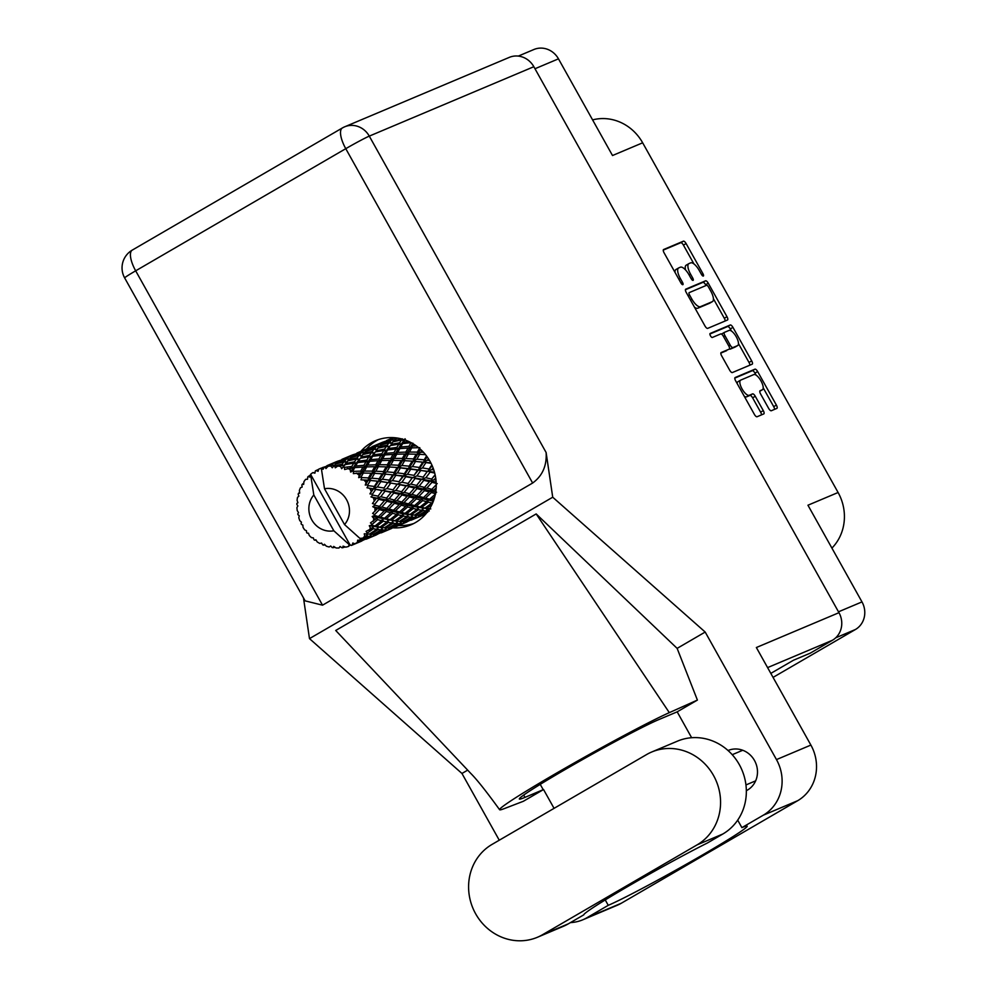 <?xml version="1.0" encoding="UTF-8"?>
<svg xmlns="http://www.w3.org/2000/svg" width="987" height="987" viewBox="0 0 987 987"><rect width="100%" height="100%" fill="white"/><g stroke="black" fill="none" stroke-linecap="round" stroke-linejoin="round"><path stroke-width="1.48" d="M740.497 380.229L738.079 381.636A8.71 3.171 59.8 0 0 737.955 381.71A8.71 3.171 59.8 0 0 737.166 383.573M759.879 391.197A8.71 3.171 59.8 0 1 759.793 391.247L762.285 389.791A8.71 3.171 59.8 0 0 762.42 389.717A8.71 3.171 59.8 0 0 760.891 380.772A8.71 3.171 59.8 0 0 753.797 374.579L740.756 380.081A8.71 3.171 59.8 0 0 740.62 380.155A8.71 3.171 59.8 0 0 742.064 388.927A8.71 3.171 59.8 0 0 749.256 395.281L752.575 393.887A3.257 1.184 59.8 0 1 755.265 396.256L763.284 410.604A3.257 1.184 59.8 0 1 763.827 413.886A3.257 1.184 59.8 0 1 763.778 413.911L757.066 416.748A3.257 1.184 59.8 0 1 754.376 414.367L735.636 380.834A3.257 1.184 59.8 0 1 735.105 377.552A3.257 1.184 59.8 0 0 735.105 377.552L754.956 369.175A3.257 1.184 59.8 0 1 757.646 371.556L776.387 405.089A3.257 1.184 59.8 0 1 776.917 408.371A3.257 1.184 59.8 0 0 776.917 408.371L771.316 410.74A3.257 1.184 59.8 0 1 768.626 408.359L760.607 394.01A3.257 1.184 59.8 0 1 760.064 390.729L760.113 390.704A3.257 1.184 59.8 0 0 760.064 390.729M710.467 335.802A2.282 0.827 59.8 0 0 712.343 337.468L720.707 333.939A3.257 1.184 59.8 0 1 723.397 336.32L728.714 345.832A3.257 1.184 59.8 0 1 729.257 349.114A3.257 1.184 59.8 0 1 729.208 349.139L721.176 352.532A3.257 1.184 59.8 0 0 721.127 352.556A3.257 1.184 59.8 0 0 721.657 355.838L729.677 370.187A3.257 1.184 59.8 0 0 732.366 372.555L752.18 364.203A3.257 1.184 59.8 0 0 752.23 364.178A3.257 1.184 59.8 0 0 751.687 360.897L732.946 327.376A3.257 1.184 59.8 0 0 730.257 324.994L710.122 333.483A2.282 0.827 59.8 0 0 710.085 333.507A2.282 0.827 59.8 0 0 710.467 335.802M762.285 389.791L760.113 390.704M707.679 328.375L727.481 320.022A3.257 1.184 59.8 0 0 727.53 319.998A3.257 1.184 59.8 0 0 726.987 316.716L708.259 283.183A3.257 1.184 59.8 0 0 705.569 280.814L685.755 289.166A3.257 1.184 59.8 0 0 685.706 289.191A3.257 1.184 59.8 0 0 686.249 292.473L704.989 325.994A3.257 1.184 59.8 0 0 707.679 328.375M699.252 270.487L701.436 274.386A2.282 0.827 59.8 0 0 703.349 276.039A2.282 0.827 59.8 0 0 702.978 273.744L686.101 243.542A3.257 1.184 59.8 0 0 683.411 241.173L663.609 249.526A3.257 1.184 59.8 0 0 663.56 249.551A3.257 1.184 59.8 0 0 664.091 252.832L680.968 283.022A2.282 0.827 59.8 0 0 682.881 284.663A2.282 0.827 59.8 0 0 682.51 282.368L680.327 278.47A10.425 3.8 59.8 0 1 678.612 267.97A10.425 3.8 59.8 0 1 678.76 267.884L680.413 267.193A10.425 3.8 59.8 0 1 689.012 274.793L691.196 278.704A2.282 0.827 59.8 0 0 693.121 280.357A2.282 0.827 59.8 0 0 692.738 278.05L690.555 274.152A10.425 3.8 59.8 0 1 688.84 263.652A10.425 3.8 59.8 0 1 689 263.566L690.653 262.875A10.425 3.8 59.8 0 1 699.252 270.487M838.494 611.817L861.984 601.91L807.946 505.221L838.099 492.501L642.66 142.807L612.508 155.527L558.469 58.838L534.979 68.745M592.595 119.896A46.475 43.243 67.1 0 1 642.66 142.807M838.099 492.501A46.475 43.243 67.1 0 1 831.918 548.106M861.984 601.91A20.579 19.148 67.1 0 1 855.445 629.496L773.055 677.39M686.323 265.121A10.425 3.8 59.8 0 0 686.162 265.207A10.425 3.8 59.8 0 0 685.533 269.92M676.095 269.439A10.425 3.8 59.8 0 0 675.935 269.525A10.425 3.8 59.8 0 0 675.009 272.35M693.947 263.936L683.423 245.097A3.257 1.184 59.8 0 0 680.734 242.728L663.276 250.093M706.026 285.527L705.582 284.737A3.257 1.184 59.8 0 0 702.892 282.368L685.434 289.734M725.137 321.009A3.257 1.184 59.8 0 0 724.322 318.27L713.416 298.753M708.456 286.958A2.282 0.827 59.8 0 0 706.581 285.292L689.197 292.633A2.282 0.827 59.8 0 0 689.16 292.645A2.282 0.827 59.8 0 0 689.531 294.94L691.838 299.061A10.425 3.8 59.8 0 0 700.437 306.673L712.33 301.664A10.425 3.8 59.8 0 0 712.478 301.578A10.425 3.8 59.8 0 0 710.763 291.079L708.456 286.958M694.466 307.167A10.425 3.8 59.8 0 0 697.772 308.228L700.437 306.673M709.961 303.034A10.425 3.8 59.8 0 1 709.813 303.132A10.425 3.8 59.8 0 1 709.653 303.219L697.772 308.228M709.887 334.013L727.592 326.549A3.257 1.184 59.8 0 1 730.281 328.93L731.466 331.064M738.461 343.575L749.01 362.451L751.687 360.897M749.836 365.19A3.257 1.184 59.8 0 0 749.01 362.451M720.843 353.099L726.531 350.693A3.257 1.184 59.8 0 0 726.58 350.669A3.257 1.184 59.8 0 0 726.629 350.644M737.536 345.623A8.71 3.171 59.8 0 0 737.671 345.561A8.71 3.171 59.8 0 0 736.142 336.604A8.71 3.171 59.8 0 0 729.048 330.423L724.446 332.36A3.257 1.184 59.8 0 0 724.396 332.385A3.257 1.184 59.8 0 0 724.939 335.666L730.257 345.191A3.257 1.184 59.8 0 0 732.946 347.56L737.536 345.623L734.871 347.177A8.71 3.171 59.8 0 0 735.007 347.116A8.71 3.171 59.8 0 0 735.13 347.029M724.359 332.422L721.781 333.914A3.257 1.184 59.8 0 0 721.731 333.939A3.257 1.184 59.8 0 0 721.546 334.137M729.442 348.917A3.257 1.184 59.8 0 0 730.269 349.114L732.946 347.56M734.871 347.177L730.269 349.114M744.26 396.268A8.71 3.171 59.8 0 0 746.579 396.836L749.256 395.281M761.433 414.898A3.257 1.184 59.8 0 0 760.619 412.159L752.6 397.81A3.257 1.184 59.8 0 0 749.91 395.442L746.579 396.836M756.116 375.159L754.969 373.111A3.257 1.184 59.8 0 0 752.279 370.73L734.822 378.095M774.524 409.383A3.257 1.184 59.8 0 0 773.709 406.644L763.21 387.854M518.311 56.086L533.893 49.51A20.579 19.148 67.1 0 1 558.469 58.838M492.094 844.378A51.78 48.178 -112.9 0 0 475.635 913.777A51.78 48.178 -112.9 0 0 537.459 937.255A51.78 48.178 -112.9 0 0 542.566 934.701L697.069 844.884A51.78 48.178 -112.9 0 0 714.946 778.2A51.78 48.178 -112.9 0 0 651.704 752.008A51.78 48.178 -112.9 0 0 646.584 754.562L492.094 844.378M746.345 790.673A22.072 20.542 -112.9 0 0 754.487 760.483A22.072 20.542 -112.9 0 0 728.135 750.478A22.072 20.542 -112.9 0 0 728.036 750.515M392.912 527.823A45.636 42.466 -112.9 0 0 411.024 524.788A45.636 42.466 -112.9 0 0 430.036 461.373A45.636 42.466 -112.9 0 0 375.553 440.683A45.636 42.466 -112.9 0 0 360.86 451.38M366.473 449.011A45.636 42.466 67.1 0 1 378.403 439.61M537.459 937.255L563.232 926.374A51.78 48.178 -112.9 0 0 568.352 923.82L583.786 914.85A82.982 3.603 150.8 0 1 628.225 886.24A82.982 3.603 150.8 0 1 707.408 842.984L722.842 834.003A51.78 48.178 -112.9 0 0 740.731 767.331A51.78 48.178 -112.9 0 0 677.477 741.138L651.704 752.008M533.844 66.709L369.286 136.12A20.579 19.148 67.1 0 0 344.722 126.792A20.579 20.579 0 0 0 342.378 127.952A20.579 7.489 59.8 0 1 342.686 127.804A20.579 19.148 67.1 0 1 344.722 126.792L509.28 57.382A20.579 19.148 67.1 0 1 533.844 66.709L838.975 612.68L756.363 647.521L810.882 745.074A41.491 38.604 67.1 0 1 797.693 800.691L621.279 903.253A41.491 38.604 67.1 0 1 617.183 905.289L582.774 919.81A41.491 38.604 -112.9 0 0 586.87 917.762L621.279 903.253M499.262 840.208L461.953 773.463L309.486 638.626L303.478 597.863M570.449 922.598A41.491 38.604 -112.9 0 0 582.774 919.81M605.241 899.934L608.263 905.326L586.87 917.762M554.065 808.353L543.541 789.538L523.32 801.296L504.098 808.686A102.907 4.466 150.8 0 1 499.619 809.735A102.907 4.466 150.8 0 1 567.007 767.072A102.907 4.466 150.8 0 1 669.309 712.639L697.402 700.079L677.181 711.837L691.64 737.721M467.678 770.131L461.953 773.463M797.693 800.691L763.284 815.2L741.891 827.637L737.696 820.123M763.284 815.2A41.491 38.604 -112.9 0 0 776.473 759.595L705.187 632.05L677.131 648.373L697.402 700.079M499.619 809.735C486.455 791.574 476.857 779.483 470.824 773.463L335.716 630.471L536.175 513.931L669.309 712.639M677.131 648.373L536.175 513.931M705.187 632.05L552.72 497.214L309.486 638.626M838.975 612.68A20.579 19.148 67.1 0 1 832.436 640.255L810.253 653.16L793.437 660.254L770.822 673.393M552.72 497.214L546.119 452.515C546.934 465.728 542.431 475.894 532.635 483.038L322.539 605.179L305.156 600.873L124.658 277.927A20.579 0.888 -29.2 0 1 135.675 270.82L322.539 605.179M413.787 523.492A45.636 42.466 67.1 0 1 398.723 525.479M608.263 905.326A82.982 3.603 150.8 0 0 690.32 861.972A82.982 3.603 150.8 0 0 747.184 826.144A82.982 3.603 150.8 0 0 741.891 827.637M543.541 789.538A82.982 3.603 -29.2 0 1 543.208 789.674L524.961 797.373A82.982 3.603 -29.2 0 1 519.347 799.014A82.982 3.603 -29.2 0 1 576.63 762.939A82.982 3.603 -29.2 0 1 658.613 719.671L676.848 711.985A82.982 3.603 -29.2 0 1 677.181 711.837M424.533 515.399A8.303 3.023 -120.2 0 1 423.238 515.14M358.318 542.196L354.876 543.812A41.491 38.604 -112.9 0 0 356.122 543.121A41.491 38.604 -112.9 0 0 357.331 542.394L359.848 539.766L359.342 541.949L361.476 541.184L352.026 545.169A41.491 38.604 -112.9 0 0 352.149 545.12L359.342 541.949M373.333 535.867L363.006 540.222L373.333 535.867L374.875 533.424L374.357 535.608L376.503 534.843L366.177 539.198L374.357 535.608M388.36 529.525L378.021 533.893L388.36 529.525L389.89 527.095L389.371 529.279L391.518 528.514L381.192 532.869L389.371 529.279M403.375 523.196L393.048 527.552L403.375 523.196L404.917 520.754L404.399 522.937L406.533 522.172L396.206 526.54L404.399 522.937M418.402 516.855L408.063 521.21L418.402 516.855L419.931 514.424L419.413 516.608L420.993 516.078A41.491 38.604 -112.9 0 0 423.707 514.733L425.286 513.82A41.491 38.604 -112.9 0 0 426.717 512.882M385.103 441.325A41.491 38.604 -112.9 0 0 384.844 441.473L382.364 442.349M395.034 437.747A41.491 38.604 -112.9 0 0 393.875 438.006L384.079 441.979L392.123 438.462A41.491 38.604 -112.9 0 0 389.248 439.425L386.99 440.362A41.491 38.604 -112.9 0 0 386.398 440.658M386.929 440.449L387.558 440.128M408.717 441.46L403.486 442.188L405.324 439.24L403.658 440.621L402.264 438.808L393.727 440.794L395.528 438.734L397.761 438.105M393.727 440.794L391.444 443.422L393.727 440.794M416.329 445.902L412.726 446.075L413.763 444.187M423.509 452.317L420.881 452.206L421.819 450.553M429.518 460.46L427.433 460.201L428.395 458.647M433.799 469.923L431.961 469.565L433.108 467.961M435.995 480.138L434.194 479.694L435.711 477.881M435.933 490.502L433.996 489.959L436.168 487.751M433.675 500.323L431.356 499.718L434.736 496.868M429.715 508.626L426.458 508.354L431.936 504.53M427.803 512.117L422.041 515.078L419.611 515.325L427.322 510.97L429.246 510.995M411.172 520.186L425.718 514.091M411.234 520.198L419.413 516.608M348.547 546.428A41.491 38.604 -112.9 0 1 345.795 547.156L343.069 546.119L342.797 547.686A41.491 38.604 -112.9 0 1 341.995 547.785L340.083 546.49L338.96 547.995A41.491 38.604 -112.9 0 1 336.086 547.97L333.705 546.428L333.026 547.686A41.491 38.604 -112.9 0 1 332.212 547.575L330.682 545.996L329.177 546.983A41.491 38.604 -112.9 0 1 326.376 546.193L324.439 544.256L323.428 545.132A41.491 38.604 -112.9 0 1 322.663 544.812L321.577 543.06L319.825 543.442A41.491 38.604 -112.9 0 1 317.246 541.962L315.852 539.766L314.619 540.173A41.491 38.604 -112.9 0 1 313.94 539.667L313.335 537.866L311.473 537.619A41.491 38.604 -112.9 0 1 309.301 535.534L308.499 533.214L307.142 533.128A41.491 38.604 -112.9 0 1 306.599 532.462L306.476 530.747L304.662 529.871A41.491 38.604 -112.9 0 1 303.021 527.305L302.836 525.035L301.479 524.442A41.491 38.604 -112.9 0 1 301.097 523.665L301.43 522.148L299.814 520.667A41.491 38.604 -112.9 0 1 298.814 517.793L299.209 515.732L297.963 514.659A41.491 38.604 -112.9 0 1 297.778 513.808L298.518 512.611L297.235 510.612A41.491 38.604 -112.9 0 1 296.927 507.602L297.852 505.899L296.84 504.382A41.491 38.604 -112.9 0 1 296.865 503.53L297.914 502.728L297.075 500.323A41.491 38.604 -112.9 0 1 297.494 497.374L298.851 496.14L298.173 494.265A41.491 38.604 -112.9 0 1 298.395 493.451L299.666 493.118L299.369 490.453A41.491 38.604 -112.9 0 1 300.48 487.738L302.145 487.072L301.874 484.95A41.491 38.604 -112.9 0 1 302.281 484.235L303.651 484.407L303.947 481.619A41.491 38.604 -112.9 0 1 305.686 479.312L307.525 479.263L307.722 477.017A41.491 38.604 -112.9 0 1 308.289 476.437L309.634 477.116L310.535 474.377A41.491 38.604 -112.9 0 1 310.584 474.328L349.879 544.639L349.164 544.565L348.547 546.428L350.163 544.787M308.499 533.214L307.142 533.128L308.512 533.227M349.164 544.565L333.828 530.784A21.578 20.073 -112.9 0 1 311.793 519.878A21.578 20.073 -112.9 0 1 313.817 494.98L310.584 474.328A41.491 38.604 -112.9 0 1 312.793 472.625L314.915 473.168L315.322 470.959A41.491 38.604 -112.9 0 1 316.025 470.552L318.098 471.317L318.727 469.17A41.491 38.604 -112.9 0 1 319.776 468.714A41.491 38.604 -112.9 0 1 321.281 468.109L324.513 488.762L344.525 524.578A21.578 20.073 -112.9 0 0 346.548 499.681A21.578 20.073 -112.9 0 0 324.513 488.762M297.827 502.482L296.865 503.53M370.433 447.654L367.337 448.69M381.636 442.62L371.963 446.692L381.636 442.62M383.252 441.954L383.894 442.25M383.388 442.558L382.302 442.336M380.266 443.385L382.179 444.569L379.378 443.965L377.49 445.445L369.052 448.32L379.378 443.965M368.237 448.295L368.867 448.579M299.579 492.39L298.395 493.451M366.609 448.949L356.949 453.033L366.609 448.949M383.203 442.62L391.679 439.881L389.853 441.806L381.34 444.236L383.203 442.62M395.762 438.672L396.355 437.907M392.505 439.104L394.269 440.523L391.679 439.881M395.725 439.301L393.875 438.006M389.853 441.806L391.444 443.422L389.038 442.781L387.249 445.137L378.934 446.852L376.429 449.764L380.513 445.063L389.038 442.781M380.748 445.001L381.34 444.236M377.49 445.445L379.255 446.852L376.652 446.21L374.826 448.135L366.325 450.565L368.176 448.949L376.652 446.21M368.373 448.888L367.275 448.678M365.252 449.727L367.152 450.899L364.363 450.294L362.463 451.775L354.037 454.649L364.363 450.294M355.419 453.995L352.31 455.019M353.21 454.625L353.852 454.921M303.786 483.124L302.281 484.235M392.912 441.831L401.45 439.98L399.636 442.793L391.123 444.335L392.912 441.831L391.123 444.335M399.636 442.793L400.808 444.767L405.065 438.783M401.45 439.98L403.658 440.621L404.473 439.783M402.634 443.619L411.036 442.645L409 446.297L400.697 447L402.634 443.619L400.808 444.767L403.486 442.188M387.249 445.137L388.644 446.951L386.435 446.321L384.609 449.134L376.109 450.677L377.885 448.172L386.435 446.321M374.826 448.135L376.429 449.764L374.024 449.11L372.222 451.478L363.932 453.156L361.415 456.093L365.486 451.404L374.024 449.11M365.733 451.33L366.325 450.565M362.463 451.775L364.24 453.193L361.624 452.552L359.811 454.464L351.298 456.907L353.173 455.291L361.624 452.552M351.582 455.291L341.921 459.362L351.582 455.291M353.346 455.229L352.248 455.007M350.237 456.056L352.149 457.24L349.349 456.636L347.449 458.116L339.022 460.991L349.349 456.636M340.404 460.324L337.295 461.361M338.196 460.966L338.825 461.262M310.239 475.278L308.289 476.437M390.309 445.581L398.785 444.162L396.897 447.407L388.459 448.53L390.309 445.581L385.794 451.096L388.459 448.53M409 446.297L409.691 448.493L412.862 443.175M411.739 447.876L419.796 447.691L417.353 452.108L409.469 452.046L411.739 447.876L409.691 448.493L412.726 446.075M396.897 447.407L397.847 449.504L400.808 444.767L398.785 444.162M399.797 448.629L408.038 448.049L405.83 452.095L397.699 452.404L399.797 448.629L397.847 449.504L400.697 447M384.609 449.134L385.794 451.096L383.77 450.504L381.87 453.749L373.444 454.859L375.282 451.91L383.77 450.504M377.885 448.172L376.109 450.677M372.222 451.478L373.629 453.292L371.408 452.651L369.594 455.463L361.082 457.006L362.883 454.501L371.408 452.651M359.811 454.464L361.415 456.093L358.997 455.439L357.208 457.808L348.917 459.498L346.388 462.434L350.471 457.746L358.997 455.439M347.449 458.116L349.213 459.535L346.61 458.881L344.796 460.806L336.271 463.248L338.146 461.62L346.61 458.881M350.706 457.672L351.298 456.907M336.567 461.62L326.907 465.704L336.567 461.62M338.319 461.558L337.233 461.348M335.21 462.397L337.122 463.569L334.322 462.965L325.007 466.962A41.491 38.604 -112.9 0 0 324.229 467.172L334.322 462.965M325.377 466.666L322.28 467.69M318.678 469.318L316.025 470.552M323.181 467.295L323.97 467.665M315.001 472.687L312.793 472.625M387.607 449.961L396.009 448.974L393.973 452.638L385.683 453.329L387.607 449.961L385.794 451.096L382.82 455.846L385.683 453.329M417.353 452.108L417.513 454.378L420.524 449.319M426.532 455.957L424.188 459.843L416.872 459.165L419.672 454.328L417.513 454.378L420.881 452.206M405.83 452.095L406.262 454.353L409.691 448.493L408.038 448.049M408.384 454.02L416.193 454.193L413.491 458.93L405.854 458.548L408.384 454.02L406.262 454.353L409.469 452.046M393.973 452.638L394.664 454.834L397.847 449.504L396.009 448.974M396.712 454.217L404.781 454.02L402.338 458.437L394.442 458.387L396.712 454.217L394.664 454.834L397.699 452.404M381.87 453.749L382.82 455.846L380.982 455.315L378.959 458.967L370.656 459.671L372.592 456.29L380.982 455.315M375.282 451.91L370.779 457.437L373.444 454.859M369.594 455.463L370.779 457.437L368.756 456.833L366.856 460.078L358.429 461.188L360.255 458.252L368.756 456.833M362.883 454.501L361.082 457.006M357.208 457.808L358.602 459.634L356.393 458.992L354.58 461.793L346.055 463.347L347.856 460.843L356.393 458.992M344.796 460.806L346.388 462.434L343.969 461.78L342.193 464.149L334.679 465.876L335.284 467.801L337.739 466.074L341.379 465.321L340.601 466.481L341.662 468.714L345.24 464.581L353.728 463.174L351.841 466.419L344.426 467.382L344.611 469.528L350.953 467.986L350.101 469.504L350.644 472.07L352.902 470.947L354.728 467.628L362.969 467.061L360.761 471.107L353.63 471.367L353.358 473.624L359.712 473.032L358.676 477.634L361.119 476.992L363.315 473.032L371.124 473.192L368.422 477.93L361.735 477.585L360.971 479.83L367.127 480.151L365.239 485.049L367.744 484.925L370.47 480.435L377.676 481.187L374.32 486.455L368.2 485.653L366.967 487.751L372.716 488.898L369.928 493.858L372.358 494.228L375.739 489.392L382.216 490.551L378.083 496.153L372.642 495.055L370.976 496.893L376.121 498.719L372.432 503.506L374.69 504.345L378.786 499.323L384.449 500.68L379.489 506.405L374.776 505.196L372.753 506.689L377.145 509.008L372.617 513.388L374.591 514.622L379.427 509.613L384.239 510.945L378.44 516.571L374.468 515.461L372.173 516.509L373.876 518.582L375.714 519.1L370.458 522.876L372.05 524.405L377.614 519.618L381.599 520.704L374.998 526.009L371.741 525.183L369.286 525.738L370.409 528.008L371.914 528.366L366.091 531.376L367.25 533.103L373.468 528.711L376.701 529.34L369.385 534.127L364.252 533.807L364.783 536.114L365.992 536.237L362.772 538.162L359.86 538.347L344.525 524.578M332.434 464.445L334.198 465.864L331.595 465.222L330.818 466L332.274 467.764L335.457 464.075L343.969 461.78M335.691 464.013L336.271 463.248M352.026 545.169A41.491 38.604 -112.9 0 1 351.397 545.429L349.879 544.639M354.876 543.812L352.815 542.998L352.149 545.12M359.823 540.654A41.491 38.604 -112.9 0 0 360.465 540.16L367.238 536.311L369.854 536.311L361.958 540.42L357.689 540.16L357.331 542.394M360.576 538.421L360.465 540.16M319.776 468.714L321.343 468.085A41.491 38.604 -112.9 0 0 321.281 468.109M323.785 467.986L322.218 467.678M321.343 468.085L323.07 469.306L324.229 467.172M384.77 454.958L393.023 454.39L390.803 458.437L382.685 458.745L384.77 454.958L382.82 455.846L379.65 461.163L382.685 458.745M419.672 454.328L425.545 454.686M325.007 466.962L325.969 468.541L327.98 466.345L331.595 465.222M362.772 538.162A41.491 38.604 -112.9 0 0 364.783 536.114M366.757 533.757A41.491 38.604 -112.9 0 0 367.25 533.103M368.978 530.537A41.491 38.604 -112.9 0 0 370.409 528.008M371.741 525.183A41.491 38.604 -112.9 0 0 372.05 524.405M373.098 521.444A41.491 38.604 -112.9 0 0 373.876 518.582M374.468 515.461A41.491 38.604 -112.9 0 0 374.591 514.622M374.887 511.426A41.491 38.604 -112.9 0 0 374.949 508.428M374.776 505.196A41.491 38.604 -112.9 0 0 374.69 504.345M374.221 501.137A41.491 38.604 -112.9 0 0 373.567 498.164M372.642 495.055A41.491 38.604 -112.9 0 0 372.358 494.228M371.149 491.205A41.491 38.604 -112.9 0 0 369.829 488.466M368.2 485.653A41.491 38.604 -112.9 0 0 367.744 484.925M365.869 482.273A41.491 38.604 -112.9 0 0 363.944 479.929M361.735 477.585A41.491 38.604 -112.9 0 0 361.119 476.992M358.7 474.883A41.491 38.604 -112.9 0 0 356.307 473.081M353.63 471.367A41.491 38.604 -112.9 0 0 352.902 470.947M350.101 469.504A41.491 38.604 -112.9 0 0 347.387 468.369M344.426 467.382A41.491 38.604 -112.9 0 0 343.624 467.159M340.601 466.481A41.491 38.604 -112.9 0 0 337.739 466.074M334.679 465.876A41.491 38.604 -112.9 0 0 333.865 465.876L333.865 465.876M330.818 466A41.491 38.604 -112.9 0 0 327.98 466.345M424.188 459.843L423.805 462.064L427.161 456.821M431.862 464.951L429.061 469.022L422.461 467.912L425.928 462.582L423.805 462.064L427.433 460.201M413.491 458.93L413.368 461.188L417.513 454.378L416.193 454.193M415.539 461.435L422.732 462.187L419.376 467.456L412.406 466.543L415.539 461.435L413.368 461.188L416.872 459.165M402.338 458.437L402.486 460.719L406.262 454.353L404.781 454.02M404.658 460.67L412.184 461.151L409.161 466.172L401.857 465.506L404.658 460.67L402.486 460.719L405.854 458.548M390.803 458.437L391.234 460.695L394.664 454.834L393.023 454.39M393.357 460.361L401.166 460.522L398.464 465.259L390.84 464.877L393.357 460.361L391.234 460.695L394.442 458.387M378.959 458.967L379.65 461.163L377.996 460.719L375.788 464.778L367.67 465.074L369.743 461.299L377.996 460.719M372.592 456.29L370.779 457.437L367.793 462.175L370.656 459.671M366.856 460.078L367.793 462.175L365.967 461.645L363.944 465.309L355.628 466.012L357.565 462.632L365.967 461.645M360.255 458.252L355.752 463.767L358.429 461.188M354.58 461.793L355.752 463.767L353.728 463.174M342.193 464.149L343.587 465.963L347.856 460.843M341.662 468.714L346.055 463.347M381.71 460.547L389.754 460.361L387.323 464.778L379.427 464.717L381.71 460.547L379.65 461.163L376.207 467.024L379.427 464.717M425.928 462.582L431.06 463.298M429.061 469.022L428.148 471.046L432.133 465.568M435.131 474.759L431.664 479.077L425.866 477.745L430.122 472.094L428.148 471.046L431.961 469.565M419.376 467.456L418.735 469.59L423.805 462.064L422.732 462.187M420.795 470.38L427.272 471.539L423.152 477.14L416.946 475.894L420.795 470.38L418.735 469.59L422.461 467.912M409.161 466.172L408.778 468.393L413.368 461.188L412.184 461.151L430.85 462.866M410.913 468.911L417.772 469.898L414.034 475.364L407.446 474.253L410.913 468.911L408.778 468.393L412.406 466.543M398.464 465.259L398.353 467.53L402.486 460.719L401.166 460.522M400.512 467.764L407.717 468.517L404.362 473.785L397.391 472.872L400.512 467.764L398.353 467.53L401.857 465.506M387.323 464.778L387.472 467.048L391.234 460.695L389.754 460.361M389.643 466.999L397.156 467.48L394.146 472.514L386.83 471.835L389.643 466.999L387.472 467.048L390.84 464.877M375.788 464.778L376.207 467.024L374.727 466.703L372.296 471.107L364.4 471.058L366.683 466.888L374.727 466.703M369.743 461.299L367.793 462.175L364.622 467.505L367.67 465.074M363.944 465.309L364.622 467.505L362.969 467.061M357.565 462.632L355.752 463.767L352.778 468.517L355.628 466.012M351.841 466.419L352.778 468.517L350.953 467.986M345.24 464.581L343.587 465.963L341.379 465.321M378.329 466.691L386.151 466.851L383.437 471.601L375.825 471.206L378.329 466.691L376.207 467.024L372.457 473.39L375.825 471.206M430.122 472.094L434.724 473.057M431.664 479.077L435.168 474.969M436.254 484.716L431.837 489.367L426.89 488.022L431.985 482.298L430.295 480.768L434.194 479.694M423.152 477.14L427.272 471.539M423.842 480.324L429.505 481.668L424.546 487.393L419.179 486.036L423.842 480.324L422.004 479.016L425.866 477.745M414.034 475.364L418.735 469.59L417.772 469.898M415.095 478.436L421.178 479.719L416.637 485.419L410.851 484.074L415.095 478.436L413.134 477.387L416.946 475.894M404.362 473.785L403.708 475.931L408.778 468.393L407.717 468.517M405.78 476.721L412.258 477.881L408.124 483.482L401.919 482.236L405.78 476.721L403.708 475.931L407.446 474.253M394.146 472.514L393.764 474.735L398.353 467.53L397.156 467.48L434.49 472.193M395.898 475.253L402.745 476.227L399.019 481.693L392.419 480.583L395.898 475.253L393.764 474.735L397.391 472.872M383.437 471.601L383.326 473.871L387.472 467.048L386.151 466.851M385.485 474.105L392.703 474.858L389.334 480.126L382.376 479.213L385.485 474.105L383.326 473.871L386.83 471.835M372.296 471.107L372.457 473.39L371.124 473.192M366.683 466.888L364.622 467.505L361.193 473.365L364.4 471.058M360.761 471.107L361.193 473.365L359.712 473.032M354.728 467.628L352.778 468.517L350.644 472.07M374.616 473.341L382.142 473.822L379.131 478.843L371.815 478.177L374.616 473.341L372.457 473.39L368.311 480.2L371.815 478.177M431.985 482.298L437.229 483.667M431.837 489.367L430.098 490.625L433.996 489.959M429.283 481.927L430.295 480.768L429.505 481.668L430.295 480.768L436.155 482.112M424.546 487.393L422.991 488.886L426.89 488.022M416.637 485.419L421.178 479.719M416.958 488.627L422.202 489.996L416.81 495.696L411.875 494.351L416.958 488.627L415.268 487.109L419.179 486.036M408.124 483.482L412.258 477.881M408.828 486.653L414.491 488.01L409.531 493.734L404.152 492.365L408.828 486.653L406.977 485.357L410.851 484.074M399.019 481.693L403.708 475.931L402.745 476.227M400.08 484.765L406.15 486.048L401.623 491.748L395.824 490.416L400.08 484.765L398.119 483.716L401.919 482.236M389.334 480.126L388.681 482.261L393.764 474.735L392.703 474.858M390.753 483.05L397.23 484.21L393.097 489.823L386.904 488.565L390.753 483.05L388.681 482.261L392.419 480.583M379.131 478.843L378.737 481.064L383.326 473.871L382.142 473.822L403.708 475.931L430.295 480.768M380.871 481.582L387.731 482.569L383.992 488.034L377.392 486.924L380.871 481.582L378.737 481.064L382.376 479.213M368.422 477.93L368.311 480.2L367.127 480.151L377.676 481.187M363.315 473.032L361.193 473.365L358.676 477.634M424.484 490.613L429.296 491.945L423.497 497.559L418.969 496.301L424.484 490.613L422.991 488.886L422.202 489.996M431.393 492.525L435.785 493.759L429.579 499.249L425.459 498.114L431.393 492.525L430.098 490.625L429.296 491.945M429.579 499.249L427.568 499.99L431.356 499.718M423.497 497.559L421.609 498.571L425.459 498.114M416.81 495.696L415.071 496.967L418.969 496.301M414.355 488.17L415.268 487.109L414.491 488.01L415.268 487.109L436.624 492.242M409.531 493.734L407.964 495.227L411.875 494.351M401.623 491.748L406.15 486.048M401.943 494.968L407.175 496.338L401.795 502.038L396.848 500.693L401.943 494.968L400.266 493.438L404.152 492.365M393.097 489.823L397.23 484.21M393.801 492.994L399.464 494.339L394.504 500.076L389.137 498.694L393.801 492.994L391.962 491.686L395.824 490.416M383.992 488.034L387.731 482.569M385.066 491.107L391.136 492.39L386.608 498.077L380.809 496.745L385.066 491.107L383.092 490.045L386.904 488.565M374.32 486.455L373.666 488.602L378.737 481.064L415.268 487.109M375.739 489.392L373.666 488.602L377.392 486.924M370.47 480.435L368.311 480.2L365.239 485.049M409.457 496.942L414.281 498.275L408.47 503.901L403.942 502.63L409.457 496.942L407.964 495.227L407.175 496.338M416.366 498.867L420.77 500.088L414.552 505.578L410.444 504.443L416.366 498.867L415.071 496.967L414.281 498.275M422.67 500.619L426.655 501.704L420.055 506.997L416.329 506.06L422.67 500.619L421.609 498.571L420.77 500.088M428.383 502.149L431.998 503.025L425.015 508.095L421.659 507.38L428.383 502.149L427.568 499.99L426.655 501.704M433.133 501.754L433.379 501.125M425.015 508.095L426.458 508.354M433.404 501.051L431.998 503.025M420.055 506.997L417.97 507.478L421.659 507.38M414.552 505.578L412.541 506.331L416.329 506.06M408.47 503.901L406.582 504.912L410.444 504.443M401.795 502.038L400.056 503.296L403.942 502.63M399.254 494.598L400.266 493.438L399.464 494.339L400.266 493.438L433.342 501.211M394.504 500.076L392.937 501.556L396.848 500.693M386.608 498.077L391.136 492.39M386.916 501.297L392.16 502.667L386.781 508.367L381.821 507.022L386.916 501.297L385.238 499.78L389.137 498.694M378.083 496.153L382.216 490.551M378.786 499.323L376.948 498.028L380.809 496.745M369.928 493.858L373.666 488.602L372.716 488.898M394.442 503.284L399.266 504.604L393.455 510.242L388.927 508.971L394.442 503.284L392.937 501.556L392.16 502.667M401.351 505.196L405.743 506.43L399.538 511.92L395.417 510.785L401.351 505.196L400.056 503.296L399.266 504.604M407.656 506.948L411.641 508.034L405.04 513.339L401.314 512.389L407.656 506.948L406.582 504.912L405.743 506.43M413.368 508.478L416.97 509.366L409.987 514.437L406.644 513.721L413.368 508.478L412.541 506.331L411.641 508.034M418.525 509.699L421.757 510.341L414.454 515.128L411.431 514.696L418.525 509.699L417.97 507.478L416.97 509.366M423.164 510.563L426.076 510.896L418.439 515.362L415.737 515.251L423.164 510.563L422.868 508.293L421.757 510.341M427.322 510.97L427.297 508.7L430.764 508.91M418.698 515.214L419.611 515.325M429.468 508.786L427.297 508.7L426.076 510.896M414.454 515.128L415.737 515.251M409.987 514.437L411.431 514.696M405.04 513.339L402.943 513.808L406.644 513.721M399.538 511.92L397.527 512.66L401.314 512.389M393.455 510.242L391.568 511.254L395.417 510.785M386.781 508.367L385.041 509.637L388.927 508.971M384.202 500.964L385.238 499.78L384.449 500.68L385.238 499.78L412.541 506.331L427.297 508.7M379.489 506.405L377.922 507.898L381.821 507.022M372.432 503.506L376.121 498.719M386.324 511.525L390.729 512.759L384.511 518.249L380.39 517.114L386.324 511.525L385.041 509.637L384.239 510.945M392.629 513.289L396.626 514.363L390.013 519.68L386.299 518.73L392.629 513.289L391.568 511.254L390.729 512.759M398.353 514.819L401.943 515.695L394.973 520.766L391.617 520.05L398.353 514.819L397.527 512.66L396.626 514.363M403.51 516.041L406.743 516.67L399.427 521.457L396.416 521.025L403.51 516.041L402.943 513.808L401.943 515.695M408.137 516.892L411.048 517.225L403.424 521.691L400.722 521.58L408.137 516.892L407.841 514.622L406.743 516.67M412.307 517.299L414.91 517.311L407.026 521.42L404.584 521.667L412.307 517.299L412.282 515.029L411.048 517.225M416.045 517.225L416.292 514.98L414.91 517.311M403.671 521.555L404.584 521.667M399.427 521.457L400.722 521.58M397.28 523.641L399.895 523.641L391.999 527.749L389.557 527.996L397.28 523.641L397.255 521.37L396.021 523.566L388.409 528.033L385.695 527.922L393.122 523.221L396.021 523.566M394.973 520.766L396.416 521.025M390.013 519.68L387.916 520.149L391.617 520.05M384.511 518.249L382.512 519.002L386.299 518.73M378.44 516.571L376.553 517.583L380.39 517.114M379.427 509.613L377.922 507.898L377.145 509.008M383.326 521.148L386.929 522.037L379.958 527.095L376.602 526.392L383.326 521.148L382.512 519.002L381.599 520.704M388.483 522.382L391.728 522.999L384.399 527.798L381.401 527.366L388.483 522.382L387.916 520.149L386.929 522.037M406.595 522.086L409.457 520.556M407.039 521.407L406.533 522.172M401.018 523.566L401.265 521.321L399.895 523.641M388.656 527.885L389.557 527.996M393.122 523.221L392.826 520.951L391.728 522.999M384.399 527.798L385.695 527.922M379.958 527.095L381.401 527.366M374.998 526.009L372.901 526.478L376.602 526.392M377.614 519.618L376.553 517.583L375.714 519.1M378.107 529.563L381.007 529.896L373.382 534.362L370.68 534.251L378.107 529.563L377.811 527.292L376.701 529.34M382.253 529.982L384.881 529.982L376.972 534.09L374.554 534.337L382.253 529.982L382.24 527.7L381.007 529.896M391.58 528.415L394.43 526.885M392.024 527.737L391.518 528.514M386.003 529.896L386.25 527.65L384.881 529.982M373.629 534.226L374.554 534.337M369.385 534.127L370.68 534.251M373.468 528.711L372.901 526.478L371.914 528.366M376.565 534.757L379.415 533.227M377.009 534.066L376.503 534.843M370.976 536.237L371.235 533.979L369.854 536.311M367.238 536.311L367.226 534.029L365.992 536.237M361.538 541.086L364.388 539.556M361.982 540.407L361.476 541.184M349.682 545.453L350.57 544.997M342.797 547.686L345.191 546.934M313.817 494.98L333.828 530.784M338.96 547.995L339.725 547.082M333.026 547.686L335.012 547.279M323.428 545.132L325.118 544.947M314.619 540.173L316.099 540.16M364.252 533.807L367.226 534.029M369.286 525.738L382.24 527.7M372.173 516.509L397.267 521.37M372.753 506.689L402.943 513.808L412.282 515.029M420.993 516.078L421.252 515.189M370.976 496.893L385.238 499.78M366.967 487.751L400.266 493.438M365.597 480.04L368.311 480.2M380.735 473.711L383.326 473.871M395.614 467.369L398.353 467.53M410.617 461.028L413.368 461.188M855.445 629.496L835.718 637.812M689.123 274.978L690.555 274.152M691.307 278.889L692.738 278.05M678.883 279.296L680.327 278.47M681.079 283.207L682.51 282.368M680.734 242.728L683.411 241.173M683.423 245.097L686.101 243.542M701.535 274.571L702.978 273.744M702.892 282.368L705.569 280.814M705.582 284.737L708.259 283.183M724.322 318.27L726.987 316.716M688.099 295.779L689.531 294.94M690.406 299.9L691.838 299.061M709.653 303.219L712.33 301.664M730.281 328.93L732.946 327.376M727.592 326.549L730.257 324.994M723.508 336.505L724.939 335.666M728.825 346.018L730.257 345.191M749.91 395.442L752.575 393.887M752.6 397.81L755.265 396.256M760.619 412.159L763.284 410.604M752.279 370.73L754.956 369.175M754.969 373.111L757.646 371.556M773.709 406.644L776.387 405.089M532.635 483.038L345.771 148.679L135.675 270.82A20.579 7.489 59.8 0 1 132.283 250.093A20.579 20.579 0 0 0 124.658 277.927M832.436 640.255L767.59 667.607M776.473 759.595L810.882 745.074M132.603 249.945A20.579 7.489 59.8 0 0 132.283 250.093L342.378 127.952A20.579 7.489 59.8 0 0 345.771 148.679A20.579 0.888 -29.2 0 1 369.286 136.12L546.119 452.515M523.69 795.078L524.961 797.373M540.234 784.369L543.208 789.674M722.842 834.003L697.069 844.884M568.352 923.82L542.566 934.701M737.955 381.71L740.62 380.155M686.162 265.207L688.84 263.652M675.935 269.525L678.612 267.97M709.813 303.132L712.478 301.578M735.007 347.116L737.671 345.561M721.731 333.939L724.396 332.385M759.793 391.259L762.42 389.717M745.95 784.936L755.635 780.853M732.231 754.697L742.73 750.268M393.468 437.623L387.151 440.288M339.491 547.366L340.17 546.551"/></g></svg>
